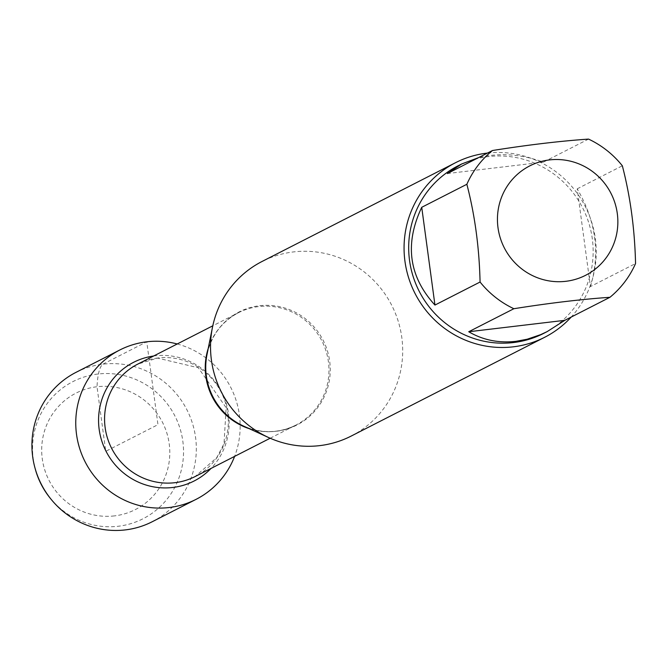 <?xml version="1.0" encoding="UTF-8"?>
<svg xmlns="http://www.w3.org/2000/svg" width="669" height="669" viewBox="0 0 669 669"><rect width="100%" height="100%" fill="white"/><g stroke="black" fill="none" stroke-linecap="round" stroke-linejoin="round"><path stroke-width="0.5" stroke-dasharray="3.35 2.51" d="M351.175 436.071A98.009 95.575 63 0 0 391.733 305.315A98.009 95.575 63 0 0 262.047 261.479M177.218 343.975A83.851 81.769 -117 0 1 234.61 456.392A83.851 81.769 -117 0 0 177.218 343.975M487.484 153.067A98.009 95.575 -117 0 1 585.275 206.512A98.009 95.575 -117 0 1 571.209 317.064M590.426 286.575C600.394 253.718 595.987 221.13 577.205 188.825L590.426 286.575L635.55 263.536M577.205 188.825L622.337 165.787M447.352 173.555L543.42 162.132C520.867 154.062 499.225 152.574 478.486 157.658M588.544 139.093L543.42 162.132M458.14 165.77A94.095 91.753 -117 0 1 582.64 207.858A94.095 91.753 -117 0 1 543.705 333.379M75.998 372.357A83.851 81.769 -117 0 1 186.952 409.863A83.851 81.769 -117 0 1 152.248 521.728M49.949 497.861A77.01 75.095 63 0 0 118.329 526.244A77.01 75.095 63 0 0 182.838 441.256A77.01 75.095 63 0 0 97.758 374.046A77.01 75.095 63 0 0 35.323 469.212M114.474 515.891A65.345 63.714 -117 0 1 46.42 425.568A65.345 63.714 -117 0 1 156.337 412.497A65.345 63.714 -117 0 1 114.474 515.891M102.917 364.179L146.754 341.8L157.959 424.664L105.744 451.316L97.013 386.749C97.666 374.172 99.639 366.645 102.917 364.179M270.176 438.228L295.798 425.149C278.814 433.428 261.353 433.721 243.399 426.011A63.505 61.924 63 0 0 276.481 431.246A63.505 61.924 63 0 0 329.675 361.151A63.505 61.924 63 0 0 259.513 305.733A63.505 61.924 63 0 0 206.98 354.67C211.27 335.612 221.74 321.63 238.407 312.732A63.112 61.54 -117 0 1 258.669 306.578A63.112 61.54 -117 0 1 326.029 351.041A63.112 61.54 -117 0 1 295.798 425.149A63.112 61.54 -117 0 1 249.228 428.67M208.243 348.39A63.112 61.54 -117 0 1 238.407 312.732L212.784 325.82M158.001 357.974A63.112 61.54 63 0 0 137.739 364.128L157.591 358.099L198.308 367.766L226.139 407.689L224.006 443.689L216.773 457.621L195.122 476.545A63.112 61.54 63 0 0 225.361 402.437A63.112 61.54 63 0 0 158.001 357.974M153.669 356A66.607 64.952 -117 0 1 154.957 355.833A66.607 64.952 -117 0 1 221.999 392.711A66.607 64.952 -117 0 1 211.061 468.409"/><path stroke-width="1" d="M455.581 162.676L262.047 261.479A98.009 95.575 63 0 0 212.441 327.45A98.009 95.575 63 0 0 268.645 437.551A98.009 95.575 63 0 0 319.707 445.629A98.009 95.575 63 0 0 351.175 436.071L544.708 337.268A98.009 95.575 -117 0 1 513.24 346.826A98.009 95.575 -117 0 1 408.625 277.769A98.009 95.575 -117 0 1 455.581 162.676A98.009 95.575 -117 0 1 487.049 153.117A98.009 95.575 -117 0 1 487.484 153.067M146.754 341.8A83.851 81.769 -117 0 1 177.218 343.975A83.851 81.769 -117 0 0 119.835 349.979A83.851 81.769 -117 0 0 79.661 448.447A83.851 81.769 -117 0 0 169.165 507.528A83.851 81.769 -117 0 0 196.084 499.342A83.851 81.769 -117 0 0 234.61 456.392A83.851 81.769 -117 0 1 141.552 506.057A83.851 81.769 -117 0 1 75.798 420.283A83.851 81.769 -117 0 1 146.754 341.8M571.209 317.064A98.009 95.575 -117 0 1 544.708 337.268M565.857 281.306A61.423 59.892 63 0 0 612.787 197.204A61.423 59.892 63 0 0 519.311 172.711A61.423 59.892 63 0 0 502.511 244.018A61.423 59.892 63 0 0 565.857 281.306M635.55 263.536C634.747 229.124 630.34 196.544 622.337 165.787A94.095 91.753 63 0 0 588.544 139.093C560.112 141.067 528.092 144.872 492.476 150.517A94.095 91.753 63 0 0 466.862 184.276C474.865 215.025 479.272 247.614 480.074 282.025A94.095 91.753 63 0 0 513.867 308.718C549.483 303.065 581.503 299.26 609.936 297.295A94.095 91.753 63 0 0 635.55 263.536M478.486 157.658L461.618 163.997L447.352 173.555L492.476 150.517M421.729 207.306C404.427 243.909 408.834 276.498 434.95 305.064L421.729 207.306L466.862 184.276M434.95 305.064L480.074 282.025M468.735 331.749C482.901 340.069 498.614 343.264 515.874 341.341L527.172 339.225L540.602 334.667L547.183 331.598L564.812 320.326L468.735 331.749L513.867 308.718M564.812 320.326L609.936 297.295M547.183 331.598L543.705 333.379A94.095 91.753 -117 0 1 513.491 342.553A94.095 91.753 -117 0 1 413.066 276.264A94.095 91.753 -117 0 1 458.14 165.77L461.618 163.997M196.084 499.342L152.248 521.728A83.851 81.769 -117 0 1 125.329 529.907A83.851 81.769 -117 0 1 50.869 498.999A83.851 81.769 -117 0 1 34.939 467.798A83.851 81.769 -117 0 1 75.998 372.357L119.835 349.979M34.939 467.798L35.323 469.212A77.01 75.095 63 0 0 49.949 497.861L50.869 498.999M212.441 327.45L206.98 354.67A63.505 61.924 63 0 0 243.399 426.011L268.645 437.551M249.228 428.67A63.112 61.54 -117 0 1 208.243 348.39M212.784 325.82L137.739 364.128A63.112 61.54 63 0 0 111.623 448.322A63.112 61.54 63 0 0 195.122 476.545L270.176 438.228M211.061 468.409A66.607 64.952 -117 0 1 106.003 451.19A66.607 64.952 -117 0 1 153.669 356"/></g></svg>
